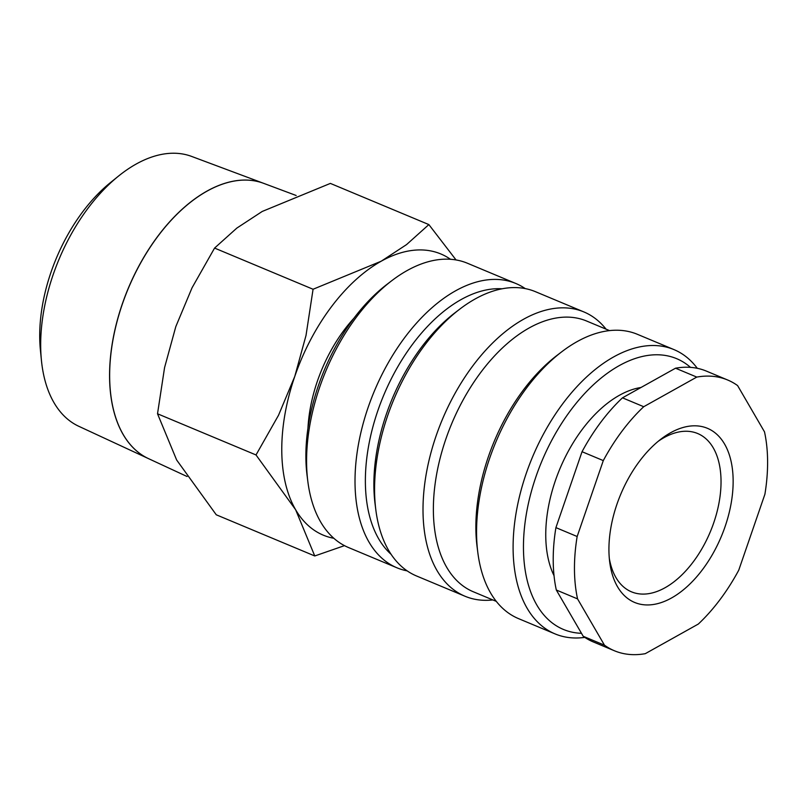 <?xml version="1.0" encoding="UTF-8"?>
<svg xmlns="http://www.w3.org/2000/svg" width="808" height="808" viewBox="0 0 808 808"><rect width="100%" height="100%" fill="white"/><g stroke="black" fill="none" stroke-linecap="round" stroke-linejoin="round"><path stroke-width="1.21" d="M354.035 318.099A112.878 65.236 112.7 0 0 307.949 428.321M407.192 570.882A154.086 89.042 -67.3 0 1 406.464 570.741A154.086 89.042 -67.3 0 1 396.991 567.812L348.541 547.551A154.086 89.042 -67.3 0 1 307.838 481.447A154.086 89.042 -67.3 0 1 391.769 280.699A154.086 89.042 -67.3 0 1 457.944 260.307A154.086 89.042 -67.3 0 1 467.418 263.236L515.857 283.497A154.086 89.042 -67.3 0 1 525.21 288.587M307.838 481.447L307.08 475.518A146.743 84.81 -67.3 0 1 387.012 284.325L391.769 280.699M396.991 567.812A154.086 89.042 -67.3 0 1 371.094 399.253A154.086 89.042 -67.3 0 1 506.384 280.558A154.086 89.042 -67.3 0 1 515.857 283.497M391.082 554.298A146.743 84.81 -67.3 0 1 383.709 395.253A146.743 84.81 -67.3 0 1 502.091 288.789M492.87 599.94A154.086 89.042 -67.3 0 1 474.458 599.172A154.086 89.042 -67.3 0 1 464.984 596.233L416.544 575.983A154.086 89.042 -67.3 0 1 375.831 509.878L375.074 503.94A146.743 84.81 -67.3 0 1 455.015 312.757L459.762 309.131A154.086 89.042 -67.3 0 1 525.937 288.739A154.086 89.042 -67.3 0 1 535.411 291.668L583.851 311.918A154.086 89.042 -67.3 0 1 606.071 329.169M375.831 509.878A154.086 89.042 -67.3 0 1 459.762 309.131M464.984 596.233A154.086 89.042 -67.3 0 1 439.087 427.674A154.086 89.042 -67.3 0 1 574.377 308.989A154.086 89.042 -67.3 0 1 583.851 311.918M496.314 601.384L473.337 591.779A146.743 84.81 -67.3 0 1 448.682 431.25A146.743 84.81 -67.3 0 1 577.528 318.211A146.743 84.81 -67.3 0 1 586.547 320.998L609.525 330.603M584.79 637.381A154.086 89.042 -67.3 0 1 564.55 636.835A154.086 89.042 -67.3 0 1 555.076 633.906L518.534 618.625A154.086 89.042 -67.3 0 1 477.821 552.52L477.063 546.582A146.743 84.81 -67.3 0 1 557.005 355.399L561.752 351.773A154.086 89.042 -67.3 0 1 627.927 331.381A154.086 89.042 -67.3 0 1 637.401 334.31L673.943 349.591A154.086 89.042 -67.3 0 1 697.294 368.296M477.821 552.52A154.086 89.042 -67.3 0 1 561.752 351.773M555.076 633.906A154.086 89.042 -67.3 0 1 529.179 465.347A154.086 89.042 -67.3 0 1 664.469 346.662A154.086 89.042 -67.3 0 1 673.943 349.591M581.487 633.31A146.743 84.81 -67.3 0 1 572.458 632.24A146.743 84.81 -67.3 0 1 535.997 476.558A146.743 84.81 -67.3 0 1 667.62 355.874A146.743 84.81 -67.3 0 1 690.486 367.357M554.035 575.67A112.878 65.236 -67.3 0 1 562.752 462.307A112.878 65.236 -67.3 0 1 641.007 387.486M675.528 368.206L622.473 397.829L643.724 406.717L696.779 377.084L675.528 368.206A146.743 84.81 -67.3 0 1 697.365 368.317A146.743 84.81 -67.3 0 1 706.384 371.104L727.634 379.992A146.743 84.81 -67.3 0 1 737.603 385.588L764.509 431.866A146.743 84.81 -67.3 0 1 764.903 494.244L738.764 570.155A146.743 84.81 -67.3 0 1 698.334 624.039L645.289 653.672A146.743 84.81 -67.3 0 1 623.453 653.561A146.743 84.81 -67.3 0 1 614.423 650.763A146.743 84.81 -67.3 0 1 604.465 645.168L577.558 598.89L556.308 590.012L583.214 636.29L604.465 645.168M696.779 377.084A146.743 84.81 -67.3 0 1 718.615 377.195A146.743 84.81 -67.3 0 1 727.634 379.992M614.423 650.763L593.183 641.885A146.743 84.81 -67.3 0 1 583.214 636.29M333.845 538.29A152.389 88.072 -67.3 0 1 332.654 538.057A152.389 88.072 -67.3 0 1 295.637 509.747L314.756 555.965L216.261 514.787L176.649 459.994L157.52 413.777L164.569 367.6L175.801 326.644L192.052 287.779L214.575 248.076L236.845 228.088L262.226 211.454L330.371 183.406L428.866 224.584L406.586 244.572L381.214 261.206A152.389 88.072 -67.3 0 1 431.472 251.066A152.389 88.072 -67.3 0 1 450.5 259.287M148.51 458.631A149.227 86.244 -67.3 0 1 148.47 458.611L78.81 426.301A146.288 84.547 -67.3 0 1 41.44 360.479A146.288 84.547 -67.3 0 1 118.544 176.063A146.288 84.547 -67.3 0 1 184.396 154.328A146.288 84.547 -67.3 0 1 191.648 156.429L263.57 183.315A149.227 86.244 -67.3 0 1 263.61 183.325M296.162 195.496L263.661 183.345A149.238 86.244 112.7 0 0 256.257 181.204A149.238 86.244 112.7 0 0 125.816 294.617A149.238 86.244 112.7 0 0 148.551 458.651L187.092 476.518M148.47 458.611A149.227 86.244 -67.3 0 1 125.735 294.587A149.227 86.244 -67.3 0 1 256.166 181.174A149.227 86.244 -67.3 0 1 263.57 183.315M658.268 441.259A85.789 49.581 -67.3 0 1 692.385 431.896A85.789 49.581 -67.3 0 1 697.668 433.522A85.789 49.581 -67.3 0 1 712.08 527.382A85.789 49.581 -67.3 0 1 636.755 593.456A85.789 49.581 -67.3 0 1 631.482 591.83A85.789 49.581 -67.3 0 1 609.313 558.358M640.431 604.243A94.364 54.54 -67.3 0 1 609.697 561.954A94.364 54.54 -67.3 0 1 661.106 439.007A94.364 54.54 -67.3 0 1 701.627 426.513A94.364 54.54 -67.3 0 1 725.079 526.634A94.364 54.54 -67.3 0 1 640.431 604.243M41.44 360.479L40.4 350.026A132.764 76.73 -67.3 0 1 110.373 182.659L118.544 176.063M294.789 376.387A152.389 88.072 -67.3 0 1 381.214 261.206L313.07 289.254L306.02 335.431L294.789 376.387L278.528 415.251L256.015 454.954L295.637 509.747A152.389 88.072 -67.3 0 1 294.789 376.387M456.045 259.944L428.866 224.584M314.756 555.965L344.471 545.642M313.07 289.254L214.575 248.076M256.015 454.954L157.52 413.777M555.914 527.624L577.154 536.512L603.293 460.6L582.043 451.712L555.914 527.624A146.743 84.81 -67.3 0 0 556.308 590.012M603.293 460.6A146.743 84.81 -67.3 0 1 643.724 406.717M577.558 598.89A146.743 84.81 -67.3 0 1 577.154 536.512M582.043 451.712A146.743 84.81 -67.3 0 1 622.473 397.829"/></g></svg>
